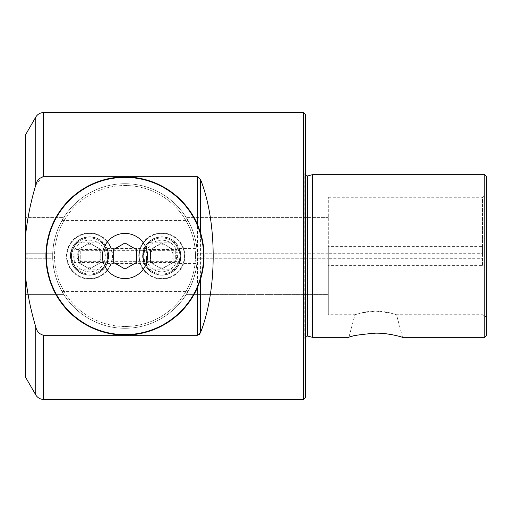 <?xml version="1.0" encoding="UTF-8"?>
<svg xmlns="http://www.w3.org/2000/svg" width="512" height="512" viewBox="0 0 512 512"><rect width="100%" height="100%" fill="white"/><g stroke="black" fill="none" stroke-linecap="round" stroke-linejoin="round"><path stroke-width="0.38" stroke-dasharray="2.56 1.92" d="M200.57 179.533C217.382 222.227 217.382 289.773 200.57 332.467L200.57 179.533L197.44 176.736L197.44 335.264L43.571 335.264C39.296 334.157 36.691 331.322 35.744 326.765L35.744 394.874M370.63 333.299L355.194 335.61L348.877 337.318L354.931 314.726L361.043 313.018L375.718 311.098L390.394 313.018L396.506 314.726L390.394 313.018L361.043 313.018L390.394 313.018C386.4 311.872 381.51 311.232 375.718 311.098C369.939 311.232 365.043 311.872 361.043 313.018L354.931 314.726L328.282 314.726L328.282 197.274L328.282 246.618L482.49 246.618L482.49 253.696L328.282 253.696L328.282 258.304L482.49 258.304L482.49 265.382L328.282 265.382L328.282 294.4L186.227 294.4C186.272 294.534 197.024 278.035 197.235 258.259C197.024 278.016 186.272 294.541 186.227 294.4L328.282 294.4L328.282 246.618M35.744 117.126L35.744 185.235C30.81 201.517 27.43 218.15 25.6 235.142L25.6 134.701M124.986 177.395A78.605 78.605 0 0 0 46.381 256A78.605 78.605 0 0 0 124.986 334.605A78.605 78.605 0 0 0 203.597 256A78.605 78.605 0 0 0 124.986 177.395M124.986 335.059A79.059 79.059 0 0 0 204.045 256A79.059 79.059 0 0 0 124.986 176.941A79.059 79.059 0 0 0 45.926 256A79.059 79.059 0 0 0 124.986 335.059M124.986 328.282A72.282 72.282 0 0 0 197.274 256A72.282 72.282 0 0 0 124.986 183.718A72.282 72.282 0 0 0 52.704 256A72.282 72.282 0 0 0 124.986 328.282A72.282 72.282 0 0 0 197.274 256A72.282 72.282 0 0 0 124.986 183.718A72.282 72.282 0 0 0 52.704 256A72.282 72.282 0 0 0 124.986 328.282A72.282 72.282 0 0 0 197.274 256A72.282 72.282 0 0 0 124.986 183.718A72.282 72.282 0 0 1 197.274 256A72.282 72.282 0 0 1 124.986 328.282A72.282 72.282 0 0 1 52.704 256A72.282 72.282 0 0 1 124.986 183.718A72.282 72.282 0 0 0 52.704 256A72.282 72.282 0 0 0 124.986 328.282M197.235 258.259A72.282 72.282 0 0 0 197.235 253.741C197.024 233.984 186.272 217.459 186.227 217.6C186.272 217.466 197.024 233.965 197.235 253.741A72.282 72.282 0 0 1 197.235 258.259L328.282 258.259L197.235 258.259M482.49 265.382L482.49 197.274L328.282 197.274M482.49 246.618L482.49 197.274L486.4 195.014L486.4 316.986L482.49 314.726L396.506 314.726L402.56 337.318L397.811 335.994M303.59 399.392L303.59 112.608M197.44 335.264L199.501 334.285M43.571 112.608L43.571 176.736L197.44 176.736M305.696 114.714L305.696 397.286M486.4 335.706L486.4 176.294M484.787 337.318L484.787 174.682M312.403 174.682L312.403 337.318M375.718 333.146L385.914 333.76M390.438 334.419L394.522 335.219M25.6 258.259L25.6 294.4L25.6 253.741L25.6 254.874L27.859 254.874L27.859 257.126L27.859 254.874L25.6 254.874L25.6 258.259L52.742 258.259A72.282 72.282 0 0 1 52.742 253.741C52.954 233.984 63.706 217.459 63.75 217.6L25.6 217.6L25.6 253.741L25.6 217.6L63.75 217.6C63.706 217.466 52.954 233.965 52.742 253.741A72.282 72.282 0 0 0 52.742 258.259C52.954 278.016 63.706 294.541 63.75 294.4C63.706 294.534 52.954 278.035 52.742 258.259L25.6 258.259M63.75 294.4L25.6 294.4L63.75 294.4M27.859 257.126L25.6 257.126L27.859 257.126M35.744 185.235L42.048 176.973M486.4 316.986L486.4 195.014M328.282 217.6L186.227 217.6L328.282 217.6M25.6 377.299L25.6 276.858C27.43 293.856 30.816 310.49 35.744 326.765M25.6 235.142L25.6 276.858M482.49 253.696L482.49 258.304M328.282 253.696L328.282 258.304M328.282 265.382L328.282 314.726M124.986 269.043L136.282 262.522L136.282 249.478L124.986 242.957L113.696 249.478L113.696 262.522L124.986 269.043M83.878 246.221A11.296 11.296 0 0 1 100.819 256A11.296 11.296 0 0 1 83.878 265.779A11.296 11.296 0 0 1 83.878 246.221L89.523 242.957L100.819 249.478L100.819 262.522L89.523 269.043L78.234 262.522L89.523 269.043L100.819 262.522L100.819 249.478L89.523 242.957L78.234 249.478L78.234 262.522L78.234 249.478L83.878 246.221M107.68 256C107.526 250.79 105.562 246.394 101.779 242.81L77.312 242.81L77.606 242.413A18.074 18.074 0 0 1 107.597 256A18.074 18.074 0 0 1 89.523 274.074A18.074 18.074 0 0 1 71.456 256A18.074 18.074 0 0 1 89.523 237.926A18.074 18.074 0 0 1 107.597 256A18.074 18.074 0 0 1 89.523 274.074A18.074 18.074 0 0 0 101.568 269.472L101.779 269.19C105.562 265.606 107.526 261.21 107.68 256L71.392 256C71.546 261.21 73.523 265.606 77.312 269.19L101.779 269.19M89.523 233.414A22.586 22.586 0 0 1 112.115 256A22.586 22.586 0 0 1 89.523 278.586A22.586 22.586 0 0 1 66.938 256A22.586 22.586 0 0 1 89.523 233.414A22.586 22.586 0 0 1 112.115 256A22.586 22.586 0 0 1 89.523 278.586A22.586 22.586 0 0 1 66.938 256A22.586 22.586 0 0 1 89.523 233.414M89.523 240.186A15.814 15.814 0 0 1 105.338 256A15.814 15.814 0 0 1 89.523 271.814A15.814 15.814 0 0 1 73.715 256A15.814 15.814 0 0 1 89.523 240.186M78.598 255.725L78.598 261.069L78.598 255.725L77.242 256L78.598 256.275M175.277 255.693L176.634 256C176.698 253.69 175.821 249.37 175.277 250.355L80.768 250.355L78.598 250.931C77.382 253.6 76.928 255.29 77.242 256C76.928 256.71 77.382 258.4 78.598 261.069L80.768 261.645L80.768 250.355L80.768 261.645L175.277 261.645L175.277 250.355L175.277 261.638C175.821 262.63 176.698 258.31 176.634 256L175.277 256.307M148.659 269.683L142.835 256L143.501 260.992L144.73 264.269L142.835 256L148.659 242.323A18.976 18.976 0 0 1 161.805 237.024A18.976 18.976 0 0 0 142.835 256A18.976 18.976 0 0 0 161.805 274.976A18.976 18.976 0 0 0 180.781 256A18.976 18.976 0 0 0 161.805 237.024A18.976 18.976 0 0 1 175.072 242.432L180.781 256L180.115 251.008L178.886 247.731L180.781 256L175.072 269.568A18.976 18.976 0 0 1 148.659 269.677M173.35 269.408L175.514 269.606M179.962 256C179.808 250.79 177.843 246.394 174.061 242.81L149.594 242.81L149.888 242.413A18.074 18.074 0 0 1 179.878 256A18.074 18.074 0 0 1 161.805 274.074A18.074 18.074 0 0 0 173.85 269.472L174.061 269.19C177.843 265.606 179.808 261.21 179.962 256L143.674 256C143.827 261.21 145.805 265.606 149.594 269.19L174.061 269.19M146.445 256L146.445 262.554L146.445 256M177.165 256L177.165 249.446L177.165 256M148.211 242.285L150.387 242.47M180.781 256L178.886 264.269L179.782 262.08L180.781 256M142.835 256L144.73 247.731L143.834 249.92L142.835 256M174.061 242.81L173.85 242.528A18.074 18.074 0 0 0 143.738 256A18.074 18.074 0 0 0 161.805 274.074A18.074 18.074 0 0 1 149.888 269.587L149.594 269.19M149.594 242.81C145.805 246.394 143.827 250.79 143.674 256M173.35 242.592L175.514 242.394M181.069 256L179.674 256M150.387 269.53L148.211 269.715M143.962 256L142.547 256M124.986 326.477A70.477 70.477 0 0 0 195.462 256A70.477 70.477 0 0 0 124.986 185.523A70.477 70.477 0 0 1 195.462 256A70.477 70.477 0 0 1 124.986 326.477A70.477 70.477 0 0 1 54.515 256A70.477 70.477 0 0 1 124.986 185.523A70.477 70.477 0 0 0 54.515 256A70.477 70.477 0 0 0 124.986 326.477M161.805 275.2C150.125 274.086 143.725 267.686 142.605 256C143.757 244.275 150.157 237.875 161.805 236.8A19.2 19.2 0 0 0 142.605 256A19.2 19.2 0 0 0 161.805 275.2A19.2 19.2 0 0 0 181.005 256A19.2 19.2 0 0 0 161.805 236.8C173.498 237.914 179.898 244.314 181.005 256C179.386 246.381 179.386 246.381 181.005 256C179.386 246.381 179.386 246.381 181.005 256C179.885 267.706 173.485 274.106 161.805 275.2M142.605 256C144.23 246.381 144.23 246.381 142.605 256C144.23 246.381 144.23 246.381 142.605 256C144.23 265.619 144.23 265.619 142.605 256C144.23 265.619 144.23 265.619 142.605 256M161.805 279.04A23.04 23.04 0 0 1 138.765 256A23.04 23.04 0 0 1 161.805 232.96A23.04 23.04 0 0 1 184.845 256A23.04 23.04 0 0 1 161.805 279.04M89.523 275.2C77.837 274.086 71.437 267.686 70.323 256C71.475 244.275 77.875 237.875 89.523 236.8A19.2 19.2 0 0 0 70.323 256A19.2 19.2 0 0 0 89.523 275.2A19.2 19.2 0 0 0 108.723 256A19.2 19.2 0 0 0 89.523 236.8C101.216 237.914 107.616 244.314 108.723 256C107.104 246.381 107.104 246.381 108.723 256C107.104 246.381 107.104 246.381 108.723 256C107.603 267.706 101.203 274.106 89.523 275.2M89.523 279.04A23.04 23.04 0 0 1 66.483 256A23.04 23.04 0 0 1 89.523 232.96A23.04 23.04 0 0 1 112.563 256A23.04 23.04 0 0 1 89.523 279.04M197.274 256C196.851 265.619 196.851 265.619 197.274 256C196.851 265.619 196.851 265.619 197.274 256C196.851 246.381 196.851 246.381 197.274 256C196.851 246.381 196.851 246.381 197.274 256C197.632 275.405 187.885 291.802 187.91 291.578C187.885 291.808 197.645 275.347 197.274 256C197.632 275.405 187.885 291.802 187.91 291.578C187.885 291.808 197.645 275.347 197.274 256C197.626 236.582 187.891 220.218 187.91 220.422C187.878 220.218 197.626 236.544 197.274 256C197.626 236.582 187.891 220.218 187.91 220.422C187.878 220.218 197.626 236.544 197.274 256M52.704 256C52.346 236.595 62.093 220.198 62.067 220.422C62.086 220.192 52.333 236.653 52.704 256C52.346 236.595 62.093 220.198 62.067 220.422C62.086 220.192 52.333 236.653 52.704 256C52.352 275.418 62.086 291.782 62.067 291.578C62.093 291.782 52.346 275.456 52.704 256C52.352 275.418 62.086 291.782 62.067 291.578C62.093 291.782 52.346 275.456 52.704 256M108.723 256C107.104 265.619 107.104 265.619 108.723 256C107.104 265.619 107.104 265.619 108.723 256M181.005 256C179.386 265.619 179.386 265.619 181.005 256C179.386 265.619 179.386 265.619 181.005 256M76.378 269.683L70.554 256L71.219 260.992L72.448 264.269L70.554 256L76.378 242.323A18.976 18.976 0 0 1 89.523 237.024A18.976 18.976 0 0 0 70.554 256A18.976 18.976 0 0 0 89.523 274.976A18.976 18.976 0 0 0 108.499 256A18.976 18.976 0 0 0 89.523 237.024A18.976 18.976 0 0 1 102.784 242.432L108.499 256L108.173 252.493L106.605 247.731L108.499 256L102.784 269.568A18.976 18.976 0 0 1 76.378 269.677M101.069 269.408L103.232 269.606M74.163 256L74.163 262.554L74.163 256M104.883 256L104.883 249.446L104.883 256M75.93 242.285L78.106 242.47M108.499 256L106.605 264.269L107.501 262.08L108.499 256M70.554 256L72.448 247.731L71.552 249.92L70.554 256M101.779 242.81L101.568 242.528A18.074 18.074 0 0 0 71.456 256A18.074 18.074 0 0 0 89.523 274.074A18.074 18.074 0 0 1 77.606 269.587L77.312 269.19M77.312 242.81C73.523 246.394 71.546 250.79 71.392 256M101.069 242.592L103.232 242.394M108.787 256L107.392 256M78.106 269.53L75.93 269.715M71.68 256L70.266 256M150.515 256A11.296 11.296 0 0 1 167.456 246.221A11.296 11.296 0 0 1 167.456 265.779A11.296 11.296 0 0 1 150.515 256L150.515 249.478L161.805 242.957L173.101 249.478L173.101 262.522L161.805 269.043L173.101 262.522L173.101 249.478L161.805 242.957L150.515 249.478L150.515 262.522L161.805 269.043L150.515 262.522L150.515 256M146.157 246.963A18.074 18.074 0 0 1 170.842 240.352A18.074 18.074 0 0 1 177.459 265.037A18.074 18.074 0 0 1 152.774 271.648A18.074 18.074 0 0 1 146.157 246.963M142.246 244.704A22.586 22.586 0 0 1 173.101 236.435A22.586 22.586 0 0 1 181.37 267.296A22.586 22.586 0 0 1 150.515 275.565A22.586 22.586 0 0 1 142.246 244.704A22.586 22.586 0 0 1 173.101 236.435A22.586 22.586 0 0 1 181.37 267.296A22.586 22.586 0 0 1 150.515 275.565A22.586 22.586 0 0 1 142.246 244.704M148.115 248.096A15.814 15.814 0 0 1 169.715 242.304A15.814 15.814 0 0 1 175.501 263.904A15.814 15.814 0 0 1 153.901 269.696A15.814 15.814 0 0 1 148.115 248.096M43.571 399.392L43.571 335.264M307.635 336.038L307.635 175.962M304.87 256L304.87 173.197L304.87 256M52.742 253.741L25.6 253.741L52.742 253.741M328.282 253.741L197.235 253.741L328.282 253.741M305.696 175.584L304.794 173.779L304.794 256L304.794 173.779L305.696 170.112M305.696 336.416L304.794 338.221L304.794 256L304.794 338.221L305.696 341.888M178.886 264.269L177.165 262.554L146.445 262.554L144.73 264.269M144.73 247.731L146.445 249.446L177.165 249.446L178.886 247.731M179.501 248.544L196.883 248.544M107.219 248.544L144.115 248.544M62.067 220.422L187.91 220.422M62.067 291.578L187.91 291.578M107.219 263.456L144.115 263.456M179.501 263.456L196.883 263.456M106.605 264.269L104.883 262.554L74.163 262.554L72.448 264.269M72.448 247.731L74.163 249.446L104.883 249.446L106.605 247.731"/><path stroke-width="0.77" d="M35.744 394.874L35.744 326.765C30.81 310.483 27.43 293.85 25.6 276.858L25.6 377.299L35.744 394.874A9.037 9.037 0 0 0 43.571 399.392L303.59 399.392L303.59 112.608L43.571 112.608A9.037 9.037 0 0 0 35.744 117.126L25.6 134.701L25.6 235.142C27.43 218.144 30.816 201.51 35.744 185.235L35.744 117.126M124.986 233.414A22.586 22.586 0 0 0 102.4 256A22.586 22.586 0 0 0 124.986 278.586A22.586 22.586 0 0 0 147.578 256A22.586 22.586 0 0 0 124.986 233.414M124.986 177.395A78.605 78.605 0 0 0 46.381 256A78.605 78.605 0 0 0 124.986 334.605A78.605 78.605 0 0 0 203.597 256A78.605 78.605 0 0 0 124.986 177.395M124.986 176.941A79.059 79.059 0 0 1 197.44 224.365L200.57 232.819C205.19 248.275 205.19 263.725 200.57 279.181L197.44 287.635A79.059 79.059 0 0 1 45.926 256A79.059 79.059 0 0 1 124.986 176.941M199.501 334.285L200.57 332.467C217.382 289.773 217.382 222.227 200.57 179.533L200.57 232.819M303.59 399.392L305.696 397.286L305.696 114.714L303.59 112.608M484.787 174.682L486.4 176.294L486.4 335.706L484.787 337.318L484.787 174.682L312.403 174.682L312.403 337.318L348.877 337.318C350.701 335.91 359.648 334.515 375.718 333.146C389.702 333.005 402.765 337.408 402.56 337.318L484.787 337.318M385.914 333.76L390.438 334.419M394.522 335.219L397.811 335.994M370.63 333.299L375.36 333.146M42.048 176.973L43.571 176.736C39.302 177.83 36.698 180.666 35.744 185.235M197.44 224.365L197.44 176.736L200.57 179.533M197.44 176.736L43.571 176.736L43.571 112.608M200.57 279.181L200.57 332.467L197.44 335.264L197.44 287.635M35.744 326.765C36.691 331.328 39.302 334.163 43.571 335.264L197.44 335.264M25.6 276.858L25.6 235.142M124.986 269.043L136.282 262.522L136.282 249.478L124.986 242.957L113.696 249.478L113.696 262.522L124.986 269.043M305.696 175.584L307.635 175.962L307.635 336.038L305.696 336.416M43.571 335.264L43.571 399.392M307.635 336.038L312.403 337.318M307.635 175.962L312.403 174.682"/></g></svg>
